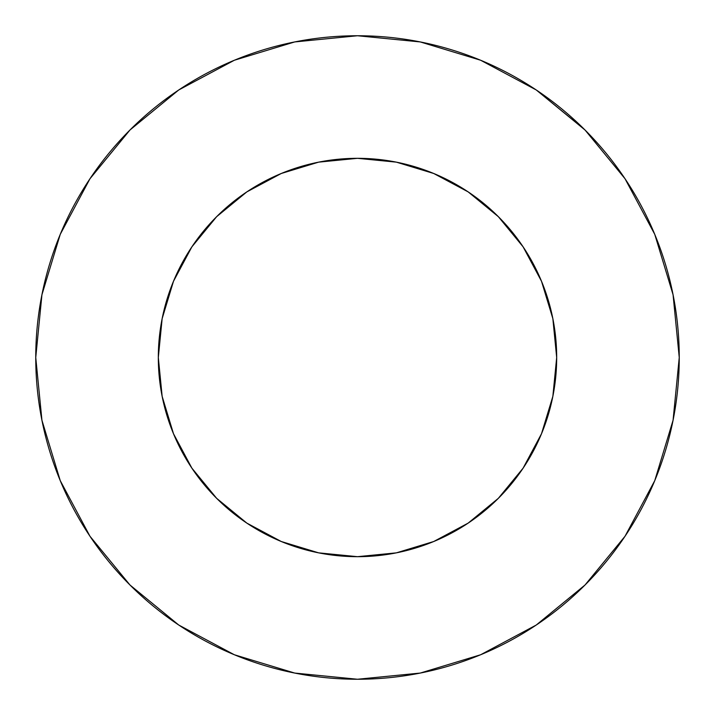 <?xml version="1.0" encoding="UTF-8"?>
<svg xmlns="http://www.w3.org/2000/svg" width="715" height="715" viewBox="0 0 715 715"><rect width="100%" height="100%" fill="white"/><g stroke="black" fill="none" stroke-linecap="round" stroke-linejoin="round"><path stroke-width="1.07" d="M158.319 357.5A199.181 199.181 0 0 1 357.5 158.319A199.181 199.181 0 0 1 556.681 357.5L552.856 396.36L541.514 433.719L523.112 468.155L498.337 498.337L468.155 523.112L433.719 541.514L396.36 552.856L357.5 556.681L318.64 552.856L281.281 541.514L246.845 523.112L216.663 498.337L191.888 468.155L173.486 433.719L162.144 396.36L158.319 357.5L162.144 318.64L173.486 281.281L191.888 246.845L216.663 216.663L246.845 191.888L281.281 173.486L318.64 162.144L357.5 158.319L396.36 162.144L433.719 173.486L468.155 191.888L498.337 216.663L523.112 246.845L541.514 281.281L552.856 318.64L556.681 357.5A199.181 199.181 0 0 1 357.5 556.681A199.181 199.181 0 0 1 158.319 357.5M585.04 130.023L536.259 89.974L480.632 60.239L420.268 41.935L357.5 35.75L294.732 41.935L234.368 60.239L178.741 89.974L129.987 129.987L89.974 178.741L60.239 234.368L41.935 294.732L35.75 357.5L41.935 420.268L60.239 480.632L89.974 536.259L129.987 585.013L178.741 625.026L234.368 654.761L294.732 673.065L357.5 679.25L420.268 673.065L480.632 654.761L536.259 625.026L585.013 585.013L625.026 536.259L654.761 480.632L673.065 420.268L679.25 357.5A321.75 321.75 0 0 1 357.5 679.25A321.75 321.75 0 0 1 35.75 357.5A321.75 321.75 0 0 1 357.5 35.75A321.75 321.75 0 0 1 679.25 357.5A321.75 321.75 0 0 0 653.635 231.705M679.25 357.5L673.065 294.732L654.761 234.368L625.026 178.741L585.102 130.085M588.239 133.258L584.352 129.326L536.348 90.036M639.88 203.275A321.75 321.75 0 0 0 637.86 199.637M628.431 183.961A321.75 321.75 0 0 0 624.794 178.393L624.794 178.393M621.389 173.414A321.75 321.75 0 0 0 606.865 154.172M603.013 149.533A321.75 321.75 0 0 0 599.751 145.753M586.809 131.801L576.004 121.318A321.75 321.75 0 0 0 572.313 117.966M556.395 104.596A321.75 321.75 0 0 0 548.798 98.795M585.907 130.881L584.959 129.933M625.026 178.741L585.013 129.987M178.741 89.974L129.987 129.987L89.974 178.741M89.974 536.259L129.987 585.013L178.741 625.026M536.259 625.026L585.013 585.013L625.026 536.259M589.062 134.107L591.573 136.735M591.394 136.547L588.794 133.83M587.641 132.641L581.644 126.671M580.303 125.375L578.337 123.507M597.454 143.152L591.019 136.163M646.199 215.456L644.796 212.623M649.747 222.91L653.287 230.874M546.135 96.847L540.102 92.584M550.604 100.136L548.369 98.473M547.949 98.17L550.702 100.216M585.817 130.791L586.255 131.238"/></g></svg>
